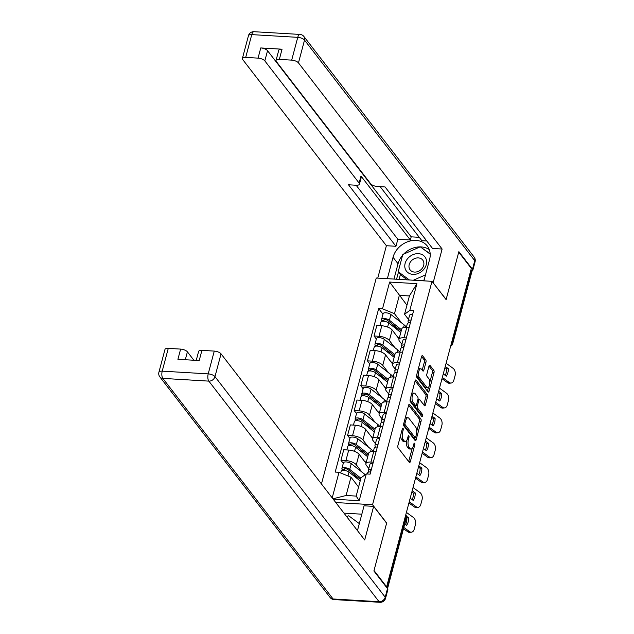 <?xml version="1.0" encoding="UTF-8"?>
<svg xmlns="http://www.w3.org/2000/svg" width="634" height="634" viewBox="0 0 634 634"><rect width="100%" height="100%" fill="white"/><g stroke="black" fill="none" stroke-linecap="round" stroke-linejoin="round"><path stroke-width="0.95" d="M403.058 428.338A1.236 0.523 93.4 0 0 402.844 428.204A1.236 0.523 93.4 0 0 402.336 428.869L397.914 445.488A1.759 0.745 93.4 0 0 398.12 447.858L409.295 462.344A1.759 0.745 93.4 0 0 409.612 462.543A1.759 0.745 93.4 0 0 410.333 461.592L414.755 444.973A1.236 0.523 93.4 0 0 414.612 443.309A1.236 0.523 93.4 0 0 414.398 443.174A1.236 0.523 93.4 0 0 413.891 443.84L413.313 445.995A5.635 2.37 93.4 0 1 410.99 449.046A5.635 2.37 93.4 0 1 409.992 448.42L409.065 447.216A5.635 2.37 93.4 0 1 408.407 439.631L408.978 437.484A1.236 0.523 93.4 0 0 408.835 435.827A1.236 0.523 93.4 0 0 408.621 435.693A1.236 0.523 93.4 0 0 408.114 436.358L407.535 438.506A5.635 2.37 93.4 0 1 405.213 441.557A5.635 2.37 93.4 0 1 404.223 440.939L403.287 439.727A5.635 2.37 93.4 0 1 402.63 432.15L403.2 429.995A1.236 0.523 93.4 0 0 403.058 428.338M425.953 362.244A1.759 0.745 93.4 0 0 425.747 359.874L422.609 355.809A1.759 0.745 93.4 0 0 422.299 355.619A1.759 0.745 93.4 0 0 421.57 356.57L416.657 375.027A1.759 0.745 93.4 0 0 416.863 377.396L428.045 391.883A1.759 0.745 93.4 0 0 428.362 392.081A1.759 0.745 93.4 0 0 429.083 391.123L433.997 372.673A1.759 0.745 93.4 0 0 433.791 370.304L430.003 365.39A1.759 0.745 93.4 0 0 429.686 365.2A1.759 0.745 93.4 0 0 428.964 366.151L426.864 374.052A1.759 0.745 93.4 0 0 427.07 376.414L428.949 378.855A4.715 1.981 93.4 0 1 429.701 384.204A4.715 1.981 93.4 0 1 427.554 387.739A4.715 1.981 93.4 0 1 426.722 387.223L419.359 377.682A4.715 1.981 93.4 0 1 418.606 372.332A4.715 1.981 93.4 0 1 420.754 368.798A4.715 1.981 93.4 0 1 421.586 369.313L422.815 370.906A1.759 0.745 93.4 0 0 423.124 371.096A1.759 0.745 93.4 0 0 423.853 370.145L425.953 362.244L424.328 362.149A1.759 0.745 93.4 0 0 424.122 359.779L421.594 356.506M386.613 586.822L374.02 570.505L386.661 523.018L372.546 504.727L431.992 281.33L446.098 299.613L458.739 252.126L471.331 268.444L386.613 586.822L386.098 586.791M409.667 404.452A1.759 0.745 93.4 0 0 409.35 404.262A1.759 0.745 93.4 0 0 408.629 405.213L403.715 423.671A1.759 0.745 93.4 0 0 403.921 426.04L415.104 440.527A1.759 0.745 93.4 0 0 415.413 440.725A1.759 0.745 93.4 0 0 416.142 439.766L421.055 421.309A1.759 0.745 93.4 0 0 420.849 418.947L409.667 404.452L409.017 404.421M410.19 399.349L415.104 380.891A1.759 0.745 93.4 0 1 415.825 379.94A1.759 0.745 93.4 0 1 416.134 380.131L427.316 394.625A1.759 0.745 93.4 0 1 427.522 396.995L425.422 404.888A1.759 0.745 93.4 0 1 424.693 405.847A1.759 0.745 93.4 0 1 424.384 405.649L419.851 399.777A1.759 0.745 93.4 0 0 419.542 399.578A1.759 0.745 93.4 0 0 418.812 400.529L417.418 405.776A1.759 0.745 93.4 0 0 417.624 408.137L422.347 414.256A1.236 0.523 93.4 0 1 422.545 415.658A1.236 0.523 93.4 0 1 421.982 416.586A1.236 0.523 93.4 0 1 421.761 416.451L410.396 401.718A1.759 0.745 93.4 0 1 410.19 399.349M431.992 281.33L376.255 278.017L321.454 483.956M470.935 269.941L471.664 270.892A3.59 1.419 14.9 0 1 471.886 271.621L452.676 343.802A3.59 1.419 -165.1 0 0 452.462 343.073L471.664 270.892M368.806 468.542L366.373 465.388A8.258 3.257 14.9 0 1 365.873 463.716A8.258 3.257 14.9 0 1 370.938 462.059L373.299 462.202M366 463.224L359.098 454.277A8.258 3.257 -165.1 0 0 348.716 450.061L345.91 460.577A8.258 3.257 14.9 0 1 356.3 464.793L361.879 472.021M345.91 460.577L340.957 460.284L343.287 463.311M376.097 451.685L373.735 451.543A8.258 3.257 -165.1 0 0 368.671 453.199L365.873 463.716M348.716 450.061L343.755 449.768L340.957 460.284M375.415 443.681L372.99 440.535A8.258 3.257 14.9 0 1 372.483 438.855A8.258 3.257 14.9 0 1 377.555 437.206L379.909 437.341M349.905 438.451L347.575 435.423L352.528 435.716A8.258 3.257 14.9 0 1 362.917 439.933L368.489 447.16M382.706 426.825L380.352 426.69A8.258 3.257 -165.1 0 0 375.28 428.338L372.483 438.855M372.618 438.363L365.715 429.416A8.258 3.257 -165.1 0 0 355.325 425.2L350.372 424.907L347.575 435.423M382.033 418.82L379.6 415.674A8.258 3.257 14.9 0 1 379.1 413.994A8.258 3.257 14.9 0 1 384.164 412.346L386.526 412.488M356.522 413.59L354.184 410.57L359.145 410.864A8.258 3.257 14.9 0 1 369.527 415.08L375.106 422.307M389.324 401.972L386.962 401.829A8.258 3.257 -165.1 0 0 381.898 403.478L379.1 413.994M379.227 413.511L372.324 404.563A8.258 3.257 -165.1 0 0 361.943 400.347L356.982 400.054L354.184 410.57M388.65 393.968L386.217 390.821A8.258 3.257 14.9 0 1 385.718 389.141A8.258 3.257 14.9 0 1 390.782 387.493L393.143 387.628M363.131 388.737L360.801 385.71L365.755 386.003A8.258 3.257 14.9 0 1 376.144 390.219L381.716 397.447M395.941 377.111L393.579 376.968A8.258 3.257 -165.1 0 0 388.515 378.625L385.718 389.141M385.844 388.65L378.942 379.703A8.258 3.257 -165.1 0 0 368.552 375.486L363.599 375.193L360.801 385.71M395.259 369.107L392.834 365.961A8.258 3.257 14.9 0 1 392.327 364.281A8.258 3.257 14.9 0 1 397.399 362.632L399.753 362.775M369.749 363.876L367.411 360.849L372.372 361.15A8.258 3.257 14.9 0 1 382.754 365.358L388.333 372.586M402.55 352.25L400.197 352.116A8.258 3.257 -165.1 0 0 395.125 353.764L392.327 364.281M392.462 363.789L385.551 354.842A8.258 3.257 -165.1 0 0 375.169 350.626L370.216 350.333L367.411 360.849M401.877 344.254L399.444 341.1A8.258 3.257 14.9 0 1 398.944 339.42A8.258 3.257 14.9 0 1 404.009 337.771L406.37 337.914M376.358 339.016L374.028 335.996L378.981 336.289A8.258 3.257 14.9 0 1 389.371 340.506L394.95 347.733M409.168 327.398L406.806 327.255A8.258 3.257 -165.1 0 0 401.742 328.903L398.944 339.42M399.071 338.936L392.169 329.989A8.258 3.257 -165.1 0 0 381.787 325.773L376.826 325.48L374.028 335.996M358.575 487.031L350.967 477.164L346.093 495.495L356.165 496.089L361.039 477.767L366.301 473.931L370.113 474.153L413.622 310.668L409.802 310.438L404.54 314.274L409.413 295.951L399.341 295.357L394.467 313.679L401.56 322.872M366.301 473.931L359.177 500.701L333.183 499.156M332.2 497.872L339 472.306L350.967 477.164M394.467 313.679L382.5 308.821L378.68 308.592L335.18 472.084L339 472.306M382.5 308.821L389.625 282.051L416.918 283.667L409.802 310.438M372.546 504.727L335.806 502.548M406.949 305.216L389.625 282.051M408.486 319.393L404.54 314.274M382.976 314.163L378.68 308.592M359.177 500.701L356.165 496.089M332.921 498.815L346.093 495.495M409.413 295.951L416.918 283.667M400.601 435.384A5.635 2.37 93.4 0 0 401.663 439.631L403.287 439.727M405.213 441.557L403.589 441.462A5.635 2.37 93.4 0 1 402.59 440.844L401.663 439.631M406.529 440.773A5.635 2.37 93.4 0 0 407.44 447.121L409.065 447.216M410.99 449.046L409.366 448.951A5.635 2.37 93.4 0 1 408.367 448.325L407.44 447.121M408.692 461.56A1.759 0.745 93.4 0 0 408.708 461.489L412.195 448.396M416.736 431.326L419.431 421.214A1.759 0.745 93.4 0 0 419.225 418.844L408.645 405.142M414.493 439.742A1.759 0.745 93.4 0 0 414.517 439.671L415.072 437.579M405.047 423.076A1.236 0.523 93.4 0 0 405.189 424.732L415.001 437.452A1.236 0.523 93.4 0 0 415.222 437.587A1.236 0.523 93.4 0 0 415.73 436.921L416.332 434.655A5.635 2.37 93.4 0 0 415.674 427.07L408.97 418.377A5.635 2.37 93.4 0 0 407.971 417.758A5.635 2.37 93.4 0 0 405.649 420.81L405.047 423.076L403.89 423.013M415.222 437.587L413.598 437.492A1.236 0.523 93.4 0 1 413.376 437.357L403.589 424.677M407.971 417.758L406.346 417.663A5.635 2.37 93.4 0 0 405.142 418.313M415.119 380.828L425.691 394.522L427.316 394.625M423.774 404.864A1.759 0.745 93.4 0 0 423.797 404.793L425.897 396.892A1.759 0.745 93.4 0 0 425.691 394.522M410.412 398.524A4.715 1.981 93.4 0 0 411.292 401.948L413.883 405.308L415.508 405.403A1.759 0.745 93.4 0 0 415.825 405.601L415.793 405.673A1.759 0.745 93.4 0 0 415.999 408.042L420.722 414.161L422.347 414.256M420.936 415.381A1.236 0.523 93.4 0 0 420.722 414.161M413.883 405.308A1.759 0.745 93.4 0 0 414.2 405.506L415.825 405.601A1.759 0.745 93.4 0 0 416.546 404.643L417.941 399.404A1.759 0.745 93.4 0 0 417.735 397.035L415.143 393.674A4.715 1.981 93.4 0 0 414.311 393.159A4.715 1.981 93.4 0 0 412.163 396.694A4.715 1.981 93.4 0 0 412.916 402.043L415.508 405.403M414.311 393.159L412.686 393.056A4.715 1.981 93.4 0 0 411.735 393.54M422.204 370.121A1.759 0.745 93.4 0 0 422.22 370.05L424.328 362.149M420.754 368.798L419.122 368.695A4.715 1.981 93.4 0 0 418.234 369.115M416.855 374.306A4.715 1.981 93.4 0 0 417.735 377.587L419.359 377.682M427.554 387.739L425.929 387.643A4.715 1.981 93.4 0 1 425.097 387.12L417.735 377.587M429.828 382.136L432.372 372.57A1.759 0.745 93.4 0 0 432.166 370.201L428.98 366.08M427.443 391.099A1.759 0.745 93.4 0 0 427.459 391.027L428.449 387.319M360.572 479.526L347.907 469.564A2.156 0.848 -165.1 0 0 345.681 468.748A2.156 0.848 -165.1 0 0 344.151 469.16A2.156 0.848 -165.1 0 0 344.278 469.596L342.17 469.469A4.486 1.767 -165.1 0 1 341.892 468.558L343.422 462.82A4.486 1.767 -165.1 0 1 346.608 461.964A4.486 1.767 -165.1 0 1 351.26 463.668L364.582 474.145A10.77 4.248 -165.1 0 1 365.232 474.707M360.92 478.21L349.73 469.406A4.486 1.767 -165.1 0 0 345.078 467.702A4.486 1.767 -165.1 0 0 341.892 468.558M357.061 478.448L353.756 474.161M344.072 470.38L344.476 468.843M360.199 480.913L349.009 472.116A4.486 1.767 -165.1 0 0 344.357 470.412A4.486 1.767 -165.1 0 0 341.171 471.268L340.712 473.004M358.678 486.65L357.679 485.874M341.861 470.61L342.17 469.469M406.442 516.227L408.645 517.819L406.41 517.685M404.754 523.938L406.648 525.309A11.127 7.323 -97.2 0 0 408.645 517.819M411.521 532.172L409.778 532.394A5.381 3.542 -97.2 0 1 407.836 531.831L409.58 531.617A5.381 3.542 82.8 0 0 411.521 532.172A5.381 3.542 82.8 0 0 414.2 529.255L415.429 524.635A5.381 3.542 82.8 0 0 413.352 517.431L406.418 512.407M403.486 528.685L407.836 531.831M406.901 518.041A11.127 7.323 -97.2 0 1 405.53 524.5M403.818 527.44L409.58 531.617M367.355 473.994L367.657 472.837A4.486 1.767 14.9 0 1 370.7 471.965M370.724 470.571L370.636 470.911A2.156 0.848 14.9 0 1 370.636 470.729A2.156 0.848 14.9 0 1 371.128 470.365M370.636 470.911L370.795 471.593M368.75 472.053L368.378 470.515A4.486 1.767 14.9 0 1 368.378 470.135A4.486 1.767 14.9 0 1 371.421 469.255M368.378 470.135L369.907 464.397A4.486 1.767 14.9 0 1 372.951 463.517M368.085 455.378A8.432 3.329 -165.1 0 0 367.847 455.188L354.525 444.711A2.156 0.848 -165.1 0 0 352.29 443.887A2.156 0.848 -165.1 0 0 350.761 444.299A2.156 0.848 -165.1 0 0 350.895 444.743L348.779 444.616A4.486 1.767 -165.1 0 1 348.51 443.705L350.031 437.967A4.486 1.767 -165.1 0 1 353.225 437.103A4.486 1.767 -165.1 0 1 357.869 438.815L371.191 449.292A10.77 4.248 -165.1 0 1 373.077 451.519M368.441 454.063L356.348 444.545A4.486 1.767 -165.1 0 0 351.696 442.841A4.486 1.767 -165.1 0 0 348.51 443.705M363.678 453.587L360.374 449.308M350.681 445.528L351.093 443.99M367.72 456.765L355.626 447.255A4.486 1.767 -165.1 0 0 350.974 445.551A4.486 1.767 -165.1 0 0 347.789 446.407L346.846 449.95M366.19 462.503L364.296 461.013M348.478 445.757L348.779 444.616M374.702 430.526A8.432 3.329 -165.1 0 0 374.464 430.327L361.142 419.851A2.156 0.848 -165.1 0 0 358.907 419.034A2.156 0.848 -165.1 0 0 357.378 419.446A2.156 0.848 -165.1 0 0 357.505 419.882L355.397 419.756A4.486 1.767 -165.1 0 1 355.119 418.844L356.649 413.106A4.486 1.767 -165.1 0 1 359.835 412.251A4.486 1.767 -165.1 0 1 364.487 413.954L377.809 424.431A10.77 4.248 -165.1 0 1 379.695 426.666M375.051 429.202L362.957 419.692A4.486 1.767 -165.1 0 0 358.313 417.98A4.486 1.767 -165.1 0 0 355.119 418.844M370.288 428.735L366.983 424.447M357.299 420.667L357.711 419.129M374.337 431.912L362.244 422.402A4.486 1.767 -165.1 0 0 357.592 420.691A4.486 1.767 -165.1 0 0 354.398 421.555L353.463 425.089M372.808 437.65L370.914 436.152M355.095 420.897L355.397 419.756M357.362 530.484A20.193 16.484 -37.7 0 0 358.036 528.423L364.059 505.797L373.64 506.368L364.693 539.986L221.044 353.843L214.981 376.628L385.21 597.212L387.501 588.614L373.894 570.98L386.613 523.177L373.64 506.368M361.824 514.19L343.969 513.136M193.885 360.247L187.402 351.846L185.302 359.74M168.279 348.367L162.217 371.152A5.381 2.124 -165.1 0 0 158.912 372.229L164.975 349.445A5.381 2.124 14.9 0 1 168.279 348.367L180.627 349.096A5.381 2.124 14.9 0 1 187.402 351.846M196.231 360.381L198.616 351.434A5.381 2.124 14.9 0 1 201.921 350.364L214.268 351.093A5.381 2.124 14.9 0 1 221.044 353.843M180.627 349.096L177.916 359.296L199.203 360.564L201.921 350.364M387.501 588.614A5.381 2.124 14.9 0 1 387.834 589.707L385.543 598.314A5.381 2.124 -165.1 0 0 385.21 597.212A5.381 4.398 142.3 0 1 379.069 601.706L208.832 381.121L162.843 378.395L333.08 598.979L379.069 601.706A5.381 2.267 -86.6 0 0 380.02 602.3A5.381 5.381 0 0 0 385.543 598.314M387.35 278.683L393.04 257.277A20.193 16.484 -37.7 0 1 408.431 241.483A20.193 16.484 -37.7 0 1 427.308 246.032A20.193 16.484 -37.7 0 1 429.606 259.449L423.908 280.846M471.854 271.209A5.381 2.124 -165.1 0 0 472.798 270.377A5.381 2.124 -165.1 0 0 472.473 269.284L458.865 251.65L446.146 299.454L432.998 282.637M433.173 282.645L442.12 249.019L432.531 248.457L385.068 186.951L377.428 186.499A5.381 2.124 -165.1 0 1 370.652 183.749L276.361 61.569A5.381 2.124 -165.1 0 1 276.036 60.476L278.746 50.276A5.381 2.124 14.9 0 1 282.051 49.198L260.764 47.938A5.381 2.124 14.9 0 1 267.54 50.688L411.197 236.831L419.264 237.306M380.178 186.665L421.879 240.698L426.769 240.991M411.197 236.831L410.349 240.017L397.835 239.272L395.965 246.285L386.383 245.715L242.727 59.572A5.381 2.124 -165.1 0 1 242.394 58.479A5.381 2.124 -165.1 0 1 245.699 57.401L258.054 58.13L260.764 47.938M377.761 278.112L386.383 245.715M442.12 249.019L298.463 62.877A5.381 2.124 -165.1 0 0 291.688 60.127L279.34 59.398A5.381 2.124 -165.1 0 0 276.036 60.476M267.54 50.688L264.822 60.88L359.121 183.067A5.381 2.124 -165.1 0 1 359.446 184.161A5.381 2.124 -165.1 0 1 356.142 185.239L348.502 184.779L395.965 246.285M264.822 60.88A5.381 2.124 -165.1 0 0 258.054 58.13M359.121 183.067L360.984 176.054L410.349 240.017M360.984 176.054A5.381 2.124 14.9 0 1 361.309 177.148L359.446 184.161M356.126 185.239L397.835 239.272M393.968 279.071L398.041 263.76L393.04 257.277M429.305 249.653A20.193 16.484 -37.7 0 0 420.358 246.888M420.12 246.88A20.193 16.484 -37.7 0 0 403.596 254.163M402.582 255.272A20.193 16.484 -37.7 0 0 398.041 263.76M398.469 272.065L396.567 279.229M430.177 253.814L420.786 247.197M400.371 274.522L399.079 279.372M421.594 247.799L421.047 247.086M346.703 516.67L348.7 515.791L359.312 523.613M412.932 274.379A11.666 9.526 -37.7 0 0 426.254 264.647A11.666 9.526 -37.7 0 0 418.448 253.663A11.666 9.526 -37.7 0 0 405.126 263.395A11.666 9.526 -37.7 0 0 412.932 274.379M414.549 272.081A7.988 6.522 -37.7 0 0 422.466 268A7.988 6.522 -37.7 0 0 422.759 260.114A7.988 6.522 -37.7 0 0 418.321 257.903A7.988 6.522 -37.7 0 0 410.404 261.985A7.988 6.522 -37.7 0 0 410.119 269.87A7.988 6.522 -37.7 0 0 414.549 272.081M424.17 279.871L422.181 280.743M407.345 279.863L400.736 275.005L398.207 271.724L402.788 254.519L420.263 246.816L430.201 254.131M425.493 274.887L413.384 280.22M409.429 279.99L398.207 271.724M412.179 490.74L415.254 492.959L413.511 493.181L411.854 491.976M410.19 498.229L413.265 500.448A11.127 7.323 -97.2 0 0 415.254 492.959M418.139 507.319L416.395 507.533A5.381 3.542 -97.2 0 1 414.454 506.978L416.189 506.756A5.381 3.542 82.8 0 0 418.139 507.319A5.381 3.542 82.8 0 0 420.81 504.402L422.038 499.782A5.381 3.542 82.8 0 0 419.97 492.57L413.027 487.546M408.93 502.976L414.454 506.978M413.511 493.181A11.127 7.323 -97.2 0 1 412.14 499.64M409.255 501.732L416.189 506.756M373.331 451.527L374.274 447.984A4.486 1.767 14.9 0 1 377.317 447.105M377.341 445.718L377.254 446.059A2.156 0.848 14.9 0 1 377.246 445.876A2.156 0.848 14.9 0 1 377.737 445.504M377.254 446.059L377.412 446.74M375.368 447.2L374.995 445.654A4.486 1.767 14.9 0 1 374.995 445.274A4.486 1.767 14.9 0 1 378.038 444.394M374.995 445.274L376.525 439.536A4.486 1.767 14.9 0 1 379.56 438.665M418.797 465.879L421.872 468.106L420.128 468.32L418.464 467.123M416.807 473.368L419.874 475.595A11.127 7.323 -97.2 0 0 421.872 468.106M424.748 482.458L423.005 482.68A5.381 3.542 -97.2 0 1 421.063 482.117L422.807 481.895A5.381 3.542 82.8 0 0 424.748 482.458A5.381 3.542 82.8 0 0 427.427 479.542L428.655 474.921A5.381 3.542 82.8 0 0 426.579 467.718L419.645 462.693M415.539 478.115L421.063 482.117M420.128 468.32A11.127 7.323 -97.2 0 1 418.757 474.779M415.872 476.871L422.807 481.895M379.948 426.666L380.891 423.124A4.486 1.767 14.9 0 1 383.927 422.252M383.958 420.857L383.863 421.198A2.156 0.848 14.9 0 1 383.863 421.016A2.156 0.848 14.9 0 1 384.355 420.643M383.863 421.198L384.03 421.879M381.977 422.339L381.613 420.794A4.486 1.767 14.9 0 1 381.613 420.413A4.486 1.767 14.9 0 1 384.648 419.542M381.613 420.413L383.134 414.676A4.486 1.767 14.9 0 1 386.177 413.804M381.319 405.665A8.432 3.329 -165.1 0 0 381.074 405.467L367.752 394.99A2.156 0.848 -165.1 0 0 365.525 394.174A2.156 0.848 -165.1 0 0 363.987 394.586A2.156 0.848 -165.1 0 0 364.122 395.022L362.006 394.895A4.486 1.767 -165.1 0 1 361.737 393.983L363.266 388.246A4.486 1.767 -165.1 0 1 366.452 387.39A4.486 1.767 -165.1 0 1 371.104 389.094L384.426 399.571A10.77 4.248 -165.1 0 1 386.304 401.805M381.668 404.341L369.574 394.831A4.486 1.767 -165.1 0 0 364.922 393.128A4.486 1.767 -165.1 0 0 361.737 393.983M376.905 403.874L373.6 399.586M363.916 395.806L364.32 394.269M380.947 407.052L368.853 397.542A4.486 1.767 -165.1 0 0 364.201 395.838A4.486 1.767 -165.1 0 0 361.015 396.694L360.072 400.236M379.425 412.789L377.523 411.3M361.705 396.036L362.006 394.895M387.929 380.812A8.432 3.329 -165.1 0 0 387.691 380.614L374.369 370.137A2.156 0.848 -165.1 0 0 372.134 369.313A2.156 0.848 -165.1 0 0 370.605 369.725A2.156 0.848 -165.1 0 0 370.739 370.169L368.623 370.042A4.486 1.767 -165.1 0 1 368.354 369.131L369.876 363.393A4.486 1.767 -165.1 0 1 373.061 362.529A4.486 1.767 -165.1 0 1 377.713 364.241L391.035 374.718A10.77 4.248 -165.1 0 1 392.921 376.945M388.285 379.489L376.192 369.971A4.486 1.767 -165.1 0 0 371.54 368.267A4.486 1.767 -165.1 0 0 368.354 369.131M383.522 379.013L380.21 374.734M370.525 370.953L370.938 369.416M387.564 382.191L375.471 372.681A4.486 1.767 -165.1 0 0 370.819 370.977A4.486 1.767 -165.1 0 0 367.633 371.833L366.69 375.376M386.035 387.929L384.141 386.439M368.322 371.183L368.623 370.042M394.546 355.951A8.432 3.329 -165.1 0 0 394.3 355.753L380.979 345.276A2.156 0.848 -165.1 0 0 378.752 344.46A2.156 0.848 -165.1 0 0 377.222 344.872A2.156 0.848 -165.1 0 0 377.349 345.308L375.241 345.181A4.486 1.767 -165.1 0 1 374.963 344.27L376.493 338.532A4.486 1.767 -165.1 0 1 379.679 337.676A4.486 1.767 -165.1 0 1 384.331 339.38L397.653 349.857A10.77 4.248 -165.1 0 1 399.539 352.092M394.895 354.628L382.801 345.118A4.486 1.767 -165.1 0 0 378.149 343.406A4.486 1.767 -165.1 0 0 374.963 344.27M390.132 354.16L386.827 349.873M377.143 346.093L377.547 344.555M394.174 357.338L382.08 347.828A4.486 1.767 -165.1 0 0 377.428 346.116A4.486 1.767 -165.1 0 0 374.242 346.98L373.299 350.523M392.652 363.076L390.75 361.578M374.932 346.322L375.241 345.181M425.414 441.018L428.481 443.245L426.737 443.467L425.081 442.263M423.417 448.507L426.492 450.734A11.127 7.323 -97.2 0 0 428.481 443.245M431.366 457.605L429.622 457.819A5.381 3.542 -97.2 0 1 427.681 457.257L429.424 457.043A5.381 3.542 82.8 0 0 431.366 457.605A5.381 3.542 82.8 0 0 434.036 454.681L435.273 450.061A5.381 3.542 82.8 0 0 433.196 442.857L426.262 437.832M422.157 453.255L427.681 457.257M426.737 443.467A11.127 7.323 -97.2 0 1 425.366 449.926M422.49 452.018L429.424 457.043M386.558 401.813L387.501 398.263A4.486 1.767 14.9 0 1 390.544 397.391M390.568 395.996L390.481 396.337A2.156 0.848 14.9 0 1 390.481 396.155A2.156 0.848 14.9 0 1 390.972 395.79M390.481 396.337L390.639 397.019M388.594 397.478L388.222 395.941A4.486 1.767 14.9 0 1 388.222 395.561A4.486 1.767 14.9 0 1 391.265 394.681M388.222 395.561L389.752 389.823A4.486 1.767 14.9 0 1 392.787 388.943M432.023 416.166L435.098 418.385L433.355 418.606L431.699 417.402M430.034 423.655L433.109 425.882A11.127 7.323 -97.2 0 0 435.098 418.385M437.975 432.745L436.24 432.967A5.381 3.542 -97.2 0 1 434.29 432.404L436.034 432.182A5.381 3.542 82.8 0 0 437.975 432.745A5.381 3.542 82.8 0 0 440.654 429.828L441.882 425.208A5.381 3.542 82.8 0 0 439.806 418.004L432.871 412.972M428.766 428.402L434.29 432.404M433.355 418.606A11.127 7.323 -97.2 0 1 431.984 425.065M429.099 427.157L436.034 432.182M393.175 376.953L394.118 373.41A4.486 1.767 14.9 0 1 397.153 372.53M397.185 371.144L397.09 371.484A2.156 0.848 14.9 0 1 397.09 371.302A2.156 0.848 14.9 0 1 397.581 370.93M397.09 371.484L397.256 372.166M395.204 372.626L394.839 371.08A4.486 1.767 14.9 0 1 394.839 370.7A4.486 1.767 14.9 0 1 397.875 369.828M394.839 370.7L396.361 364.962A4.486 1.767 14.9 0 1 399.404 364.09M438.641 391.305L441.716 393.532L439.972 393.754L438.308 392.549M436.644 398.794L439.719 401.021A11.127 7.323 -97.2 0 0 441.716 393.532M444.592 407.884L442.849 408.106A5.381 3.542 -97.2 0 1 440.907 407.543L442.651 407.321A5.381 3.542 82.8 0 0 444.592 407.884A5.381 3.542 82.8 0 0 447.271 404.967L448.5 400.347A5.381 3.542 82.8 0 0 446.423 393.143L439.489 388.119M435.384 403.541L440.907 407.543M439.972 393.754A11.127 7.323 -97.2 0 1 438.601 400.205M435.716 402.297L442.651 407.321M399.785 352.092L400.728 348.549A4.486 1.767 14.9 0 1 403.771 347.678M403.795 346.283L403.707 346.624A2.156 0.848 14.9 0 1 403.707 346.441A2.156 0.848 14.9 0 1 404.199 346.077M403.707 346.624L403.866 347.305M401.821 347.765L401.449 346.219A4.486 1.767 14.9 0 1 401.449 345.839A4.486 1.767 14.9 0 1 404.492 344.967M401.449 345.839L402.978 340.101A4.486 1.767 14.9 0 1 406.022 339.23M401.156 331.091A8.432 3.329 -165.1 0 0 400.918 330.893L387.596 320.416A2.156 0.848 -165.1 0 0 385.361 319.599A2.156 0.848 -165.1 0 0 383.832 320.012A2.156 0.848 -165.1 0 0 383.966 320.447L381.85 320.321A4.486 1.767 -165.1 0 1 381.581 319.409L383.102 313.671A4.486 1.767 -165.1 0 1 386.296 312.816A4.486 1.767 -165.1 0 1 390.94 314.519L404.262 324.996A10.77 4.248 -165.1 0 1 406.148 327.231M401.512 329.767L389.419 320.257A4.486 1.767 -165.1 0 0 384.767 318.553A4.486 1.767 -165.1 0 0 381.581 319.409M396.749 329.3L393.445 325.012M383.752 321.232L384.164 319.694M400.791 332.478L388.697 322.968A4.486 1.767 -165.1 0 0 384.046 321.264A4.486 1.767 -165.1 0 0 380.86 322.12L379.917 325.662M399.262 338.215L397.367 336.725M381.549 321.462L381.85 320.321M445.25 366.444L448.325 368.671L446.582 368.893L444.925 367.688M443.261 373.933L446.336 376.16A11.127 7.323 -97.2 0 0 448.325 368.671M451.21 383.031L449.466 383.245A5.381 3.542 -97.2 0 1 447.525 382.682L449.26 382.468A5.381 3.542 82.8 0 0 451.21 383.031A5.381 3.542 82.8 0 0 453.881 380.107L455.109 375.486A5.381 3.542 82.8 0 0 453.041 368.283L446.098 363.258M442.001 378.68L447.525 382.682M446.582 368.893A11.127 7.323 -97.2 0 1 445.211 375.352M442.326 377.444L449.26 382.468M406.402 327.239L407.345 323.689A4.486 1.767 14.9 0 1 410.388 322.817M410.412 321.422L410.325 321.763A2.156 0.848 14.9 0 1 410.317 321.581A2.156 0.848 14.9 0 1 410.808 321.216M410.325 321.763L410.483 322.444M408.439 322.904L408.066 321.367A4.486 1.767 14.9 0 1 408.066 320.986A4.486 1.767 14.9 0 1 411.109 320.107M408.066 320.986L409.596 315.249A4.486 1.767 14.9 0 1 412.631 314.369M375.169 350.626L372.372 361.15M368.552 375.486L365.755 386.003M361.943 400.347L359.145 410.864M355.325 425.2L352.528 435.716M381.787 325.773L378.981 336.289M392.169 329.989L389.371 340.506M385.551 354.842L382.754 365.358M400.197 352.116L397.399 362.632M378.942 379.703L376.144 390.219M393.579 376.968L390.782 387.493M372.324 404.563L369.527 415.08M386.962 401.829L384.164 412.346M365.715 429.416L362.917 439.933M380.352 426.69L377.555 437.206M359.098 454.277L356.3 464.793M373.735 451.543L370.938 462.059M406.806 327.255L404.009 337.771M387.223 588.249L406.164 517.082A3.59 2.932 -37.7 0 0 405.792 514.753A3.59 3.59 0 0 1 406.378 517.812A3.59 1.419 -165.1 0 0 406.164 517.082L405.427 516.131M451.725 342.122L452.462 343.073A3.59 2.932 -37.7 0 1 450.885 345.292M401.481 432.079L402.63 432.15M402.59 440.844L404.223 440.939M407.828 437.412L408.978 437.484M407.186 439.56L408.407 439.631M408.367 448.325L409.992 448.42M413.606 444.902L414.755 444.973M408.708 461.489L410.333 461.592M402.051 429.931L403.2 429.995M419.225 418.844L420.849 418.947M419.431 421.214L421.055 421.309M414.517 439.671L416.142 439.766M403.589 424.637L405.189 424.732M413.376 437.357L415.001 437.452M404.5 420.738L405.649 420.81M415.492 380.099L416.134 380.131M425.897 396.892L427.522 396.995M423.797 404.793L425.422 404.888M417.663 400.466L418.812 400.529M415.793 405.673L417.418 405.776M415.999 408.042L417.624 408.137M411.292 401.948L412.916 402.043M422.22 370.05L423.853 370.145M425.097 387.12L426.722 387.223M429.353 365.35L430.003 365.39M432.166 370.201L433.791 370.304M432.372 372.57L433.997 372.673M427.459 391.027L429.083 391.123M421.967 355.777L422.609 355.809M424.122 359.779L425.747 359.874M364.241 475.437L364.582 474.145M349.73 469.406L351.26 463.668M347.987 475.96L349.009 472.116M370.525 451.788L371.191 449.292M356.348 444.545L357.869 438.815M354.533 451.353L355.626 447.255M377.143 426.936L377.809 424.431M362.957 419.692L364.487 413.954M361.15 426.5L362.244 422.402M158.912 372.229A5.381 5.381 0 0 0 159.855 376.905A5.381 4.398 142.3 0 0 162.843 378.395A5.381 2.267 -86.6 0 1 162.217 371.152L208.206 373.878L214.268 351.093M208.206 373.878A5.381 2.267 93.4 0 0 208.832 381.121A5.381 4.398 142.3 0 0 214.981 376.628A5.381 2.124 -165.1 0 0 208.206 373.878M334.031 599.574A5.381 2.267 93.4 0 1 333.08 598.979A5.381 4.398 142.3 0 1 330.092 597.49A5.381 5.381 0 0 0 334.031 599.574L380.02 602.3M282.051 49.198L279.34 59.398M291.688 60.127L297.75 37.343L251.761 34.616L245.699 57.401M472.473 269.284L474.755 260.677L304.526 40.093L298.463 62.877M297.75 37.343A5.381 2.124 14.9 0 1 304.526 40.093A5.381 4.398 142.3 0 0 303.908 36.51A5.381 5.381 0 0 0 299.969 34.426A5.381 2.267 93.4 0 0 297.75 37.343M251.761 34.616A5.381 2.267 -86.6 0 1 253.98 31.7A5.381 5.381 0 0 0 248.457 35.686A5.381 2.124 14.9 0 1 251.761 34.616M303.908 36.51L474.145 257.095A5.381 4.398 142.3 0 1 474.755 260.677A5.381 2.124 14.9 0 1 475.088 261.771L472.798 270.377M383.76 402.075L384.426 399.571M369.574 394.831L371.104 389.094M367.768 401.639L368.853 397.542M390.37 377.214L391.035 374.718M376.192 369.971L377.713 364.241M374.377 376.778L375.471 372.681M396.987 352.361L397.653 349.857M382.801 345.118L384.331 339.38M380.994 351.925L382.08 347.828M403.596 327.501L404.262 324.996M389.419 320.257L390.94 314.519M387.604 327.065L388.697 322.968M450.647 346.172A3.59 3.59 0 0 0 452.676 343.802M406.378 517.812L387.532 588.645M417.925 399.483L419.542 399.578M159.855 376.905L330.092 597.49M299.969 34.426L253.98 31.7M248.457 35.686L242.394 58.479M475.088 261.771A5.381 5.381 0 0 0 474.145 257.095"/></g></svg>
